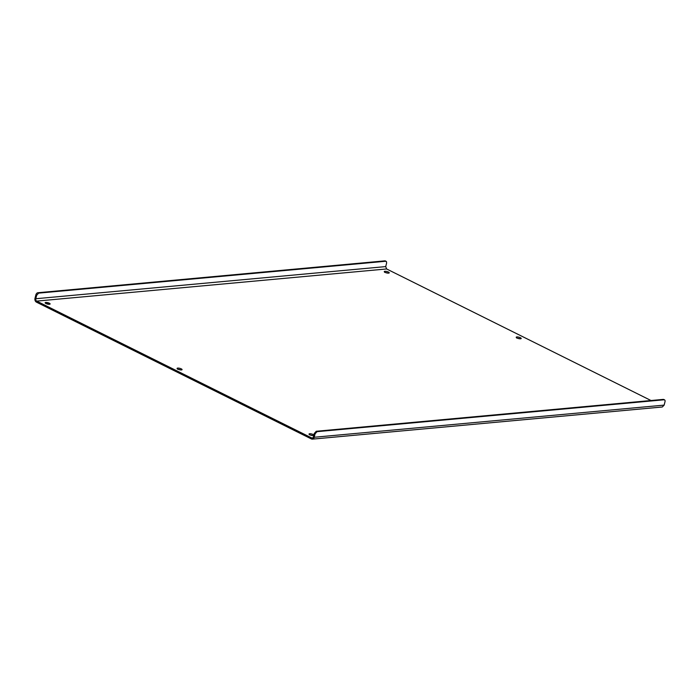 <?xml version="1.0" encoding="UTF-8"?>
<svg xmlns="http://www.w3.org/2000/svg" width="700" height="700" viewBox="0 0 700 700"><rect width="100%" height="100%" fill="white"/><g stroke="black" fill="none" stroke-linecap="round" stroke-linejoin="round"><path stroke-width="1.05" d="M651.017 400.523L386.61 268.957L385.717 266.595L35.788 298.734A1.838 1.383 -95.2 0 0 35.875 300.134A1.838 1.383 -95.2 0 0 36.68 301.105L311.675 437.929A1.838 1.383 84.8 0 0 312.27 438.043A1.838 1.383 84.8 0 0 312.734 437.894A1.838 1.383 84.8 0 0 313.416 436.87L314.283 433.457L315.07 433.851L314.213 437.264A2.931 2.214 84.8 0 1 312.366 439.136A2.931 2.214 84.8 0 1 311.412 438.953L36.426 302.129A2.931 2.214 -95.2 0 1 35 298.34L35.857 294.919A2.205 1.312 -63.5 0 1 36.645 293.431A2.205 1.312 -63.5 0 1 37.817 292.74L384.86 260.864A2.205 1.312 -63.5 0 1 385.332 260.942L386.12 261.336M664.151 399.901L663.285 399.394L316.234 431.27L314.283 433.457M316.234 431.27L317.03 431.664L315.07 433.851M317.03 431.664L664.072 399.787A2.205 1.312 116.5 0 1 664.545 399.866A2.205 1.312 116.5 0 1 664.939 400.295A2.205 1.312 116.5 0 1 665 401.704L664.142 405.125L662.296 406.998L312.366 439.136M49.472 304.281A2.572 0.709 -165.9 0 1 47.74 304.124A2.572 0.709 -165.9 0 1 45.946 303.52A2.572 0.709 -165.9 0 1 45.133 302.82A2.572 0.709 -165.9 0 1 45.133 302.741A2.572 0.709 -165.9 0 1 45.78 302.444A2.572 0.709 -165.9 0 1 47.504 302.601A2.572 0.709 -165.9 0 1 49.306 303.205A2.572 0.709 -165.9 0 1 50.12 303.905A2.572 0.709 -165.9 0 1 50.111 303.993A2.572 0.709 -165.9 0 1 49.472 304.281M313.757 435.514A2.572 0.709 -165.9 0 1 313.381 435.592A2.572 0.709 -165.9 0 1 311.649 435.435A2.572 0.709 -165.9 0 1 309.846 434.831A2.572 0.709 -165.9 0 1 309.033 434.131A2.572 0.709 -165.9 0 1 309.041 434.044A2.572 0.709 -165.9 0 1 309.68 433.755A2.572 0.709 -165.9 0 1 311.412 433.912A2.572 0.709 -165.9 0 1 313.206 434.516A2.572 0.709 -165.9 0 1 313.898 434.98M388.596 273.131A2.572 0.709 -165.9 0 1 386.873 272.974A2.572 0.709 -165.9 0 1 385.07 272.37A2.572 0.709 -165.9 0 1 384.256 271.67A2.572 0.709 -165.9 0 1 384.265 271.582A2.572 0.709 -165.9 0 1 384.904 271.294A2.572 0.709 -165.9 0 1 386.636 271.451A2.572 0.709 -165.9 0 1 388.43 272.055A2.572 0.709 -165.9 0 1 389.244 272.755A2.572 0.709 -165.9 0 1 389.244 272.834A2.572 0.709 -165.9 0 1 388.596 273.131M181.423 369.941A2.572 0.709 -165.9 0 1 179.699 369.775A2.572 0.709 -165.9 0 1 177.896 369.171A2.572 0.709 -165.9 0 1 177.082 368.48A2.572 0.709 -165.9 0 1 177.082 368.392A2.572 0.709 -165.9 0 1 177.73 368.095A2.572 0.709 -165.9 0 1 179.463 368.261A2.572 0.709 -165.9 0 1 181.256 368.865A2.572 0.709 -165.9 0 1 182.07 369.556A2.572 0.709 -165.9 0 1 182.07 369.644A2.572 0.709 -165.9 0 1 181.423 369.941M520.555 338.783A2.572 0.709 -165.9 0 1 518.822 338.625A2.572 0.709 -165.9 0 1 517.029 338.021A2.572 0.709 -165.9 0 1 516.215 337.33A2.572 0.709 -165.9 0 1 516.215 337.243A2.572 0.709 -165.9 0 1 516.863 336.945A2.572 0.709 -165.9 0 1 518.586 337.111A2.572 0.709 -165.9 0 1 520.389 337.715A2.572 0.709 -165.9 0 1 521.202 338.406A2.572 0.709 -165.9 0 1 521.194 338.494A2.572 0.709 -165.9 0 1 520.555 338.783M45.824 303.459A2.572 0.709 -165.9 0 1 47.25 303.634A2.572 0.709 -165.9 0 1 49.044 304.238A2.572 0.709 -165.9 0 1 49.166 304.299M309.426 434.779L313.066 435.601M384.65 272.317L388.29 273.14M177.476 369.127L181.116 369.95M516.6 337.977L520.249 338.8M35 298.34L35.788 298.734L36.654 295.312L38.605 293.134L37.817 292.74M385.717 266.595L386.584 263.174L386.523 261.765L385.656 261.257L386.523 261.765M384.86 260.864L385.656 261.257L38.605 293.134M313.416 436.87L314.213 437.264L664.142 405.125M663.285 399.394L664.072 399.787M312.839 437.824L311.675 437.929L311.412 438.953M386.61 268.957L36.68 301.105L36.426 302.129M36.654 295.312L35.857 294.919M663.749 399.473L664.545 399.866"/></g></svg>
